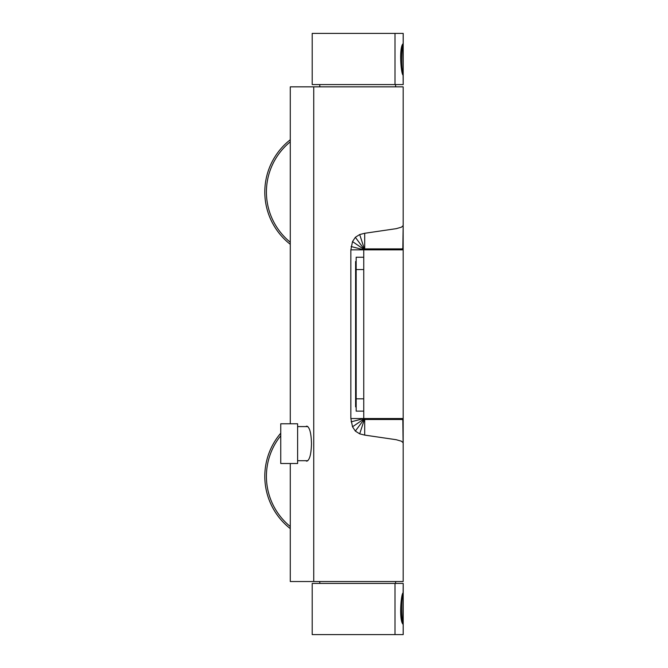 <?xml version="1.0" encoding="UTF-8"?>
<svg xmlns="http://www.w3.org/2000/svg" width="668" height="668" viewBox="0 0 668 668"><rect width="100%" height="100%" fill="white"/><g stroke="black" fill="none" stroke-linecap="round" stroke-linejoin="round"><path stroke-width="1" d="M290.279 139.762A66.366 66.366 0 0 0 290.279 244.313M290.279 242.242A64.746 64.746 0 0 1 290.279 141.833M280.744 433.19A66.366 66.366 0 0 0 290.279 528.613M290.279 526.543A64.746 64.746 0 0 1 280.744 435.72M356.169 406.879L355.61 406.879L355.61 269.555L363.751 269.555L363.751 257.238L356.169 257.238L356.169 411.137L363.751 411.137L363.751 418.535A0.944 0.944 0 0 0 364.695 419.479L402.228 419.479L402.837 420.18L403.105 442.734L401.46 441.214L396.216 439.711L364.695 435.093L364.695 419.479M363.751 269.555L363.751 257.238M355.61 269.555L355.61 261.505L356.169 261.505M395.598 581.527L395.598 583.423M395.598 86.848L395.598 84.577M403.088 595.747L403.096 622.284C401.092 623.102 401.101 594.929 403.088 595.747L402.303 595.747M403.088 45.716L403.096 72.253C401.092 73.079 401.101 44.906 403.088 45.716L402.32 45.716M297.611 460.703L307.864 460.703M297.611 423.779L297.611 463.509L280.744 463.509L280.744 423.779L297.611 423.779M402.228 248.897A0.944 0.944 0 0 1 403.171 249.849L403.171 225.767L402.837 248.195L402.228 248.897L364.695 248.897L364.695 233.282L396.216 228.665L401.46 227.17L403.105 225.65L403.171 227.279M305.702 426.585L306.787 426.117C309.635 427.169 311.196 433.014 311.48 443.644C311.196 454.273 309.635 460.118 306.787 461.179L305.702 460.703M403.171 225.984L403.171 581.527L290.279 581.527L290.279 463.509M403.171 249.849L363.751 249.849L363.751 418.535L350.859 418.535L352.512 426.785L355.343 431.077L359.693 433.849L364.695 435.093M352.512 426.785L363.893 419.028M351.118 421.834L363.751 418.577M402.837 420.18A0.944 0.927 180 0 0 403.171 419.479L403.171 441.097M403.171 422.285L403.171 418.535A0.944 0.944 0 0 1 402.228 419.479M364.695 233.282L359.693 234.535L355.343 237.307L352.512 241.591L350.859 249.849L363.751 249.849A0.944 0.944 0 0 1 364.695 248.897M403.171 442.4L403.171 425.541M290.279 423.779L290.279 86.848L403.171 86.848L403.171 225.767M351.118 246.542L363.751 249.799M352.512 241.591L363.893 249.348M403.205 84.577L312.206 84.577L312.206 33.4L403.205 33.4L403.188 84.577L402.821 43.929C398.921 48.847 401.151 74.557 403.063 75.058M395.005 583.423L312.206 583.423L312.206 634.6L395.005 634.6L395.005 583.423L403.205 583.423L402.821 624.071C398.921 619.152 401.151 593.443 403.063 592.942M403.205 583.423L403.205 634.6L395.013 634.6M355.61 398.821L363.751 398.821M359.693 433.849L364.386 419.429M355.343 431.077L364.102 419.27M403.171 418.535L363.751 418.535M313.743 86.848L313.743 581.527M350.859 249.849L350.859 418.535M355.343 237.307L364.102 249.106M359.693 234.535L364.386 248.955M395.005 84.577L395.005 33.4M319.788 581.527L319.788 583.423M319.788 86.848L319.788 84.577M403.096 622.284L402.32 622.284M403.096 72.253L402.303 72.253M297.611 426.585L307.864 426.585M403.18 42.894L403.18 33.4M403.18 625.106L403.18 634.6"/></g></svg>
